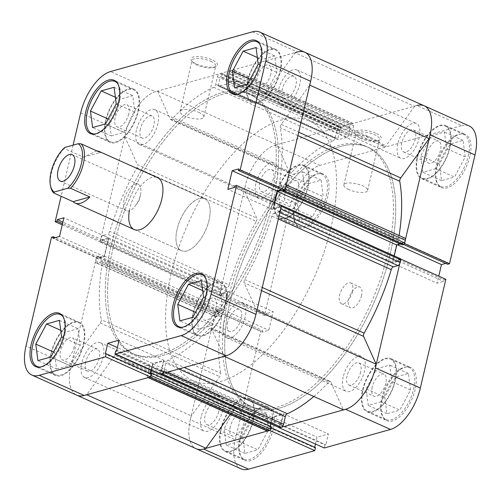 <?xml version="1.0" encoding="UTF-8"?>
<svg xmlns="http://www.w3.org/2000/svg" width="501" height="501" viewBox="0 0 501 501"><rect width="100%" height="100%" fill="white"/><g stroke="black" fill="none" stroke-linecap="round" stroke-linejoin="round"><path stroke-width="0.38" stroke-dasharray="2.5 1.88" d="M204.884 276.815A28.457 13.715 114.2 0 1 206.594 296.291A28.457 13.715 114.2 0 1 182.239 327.316M225.25 304.658A28.457 13.715 -65.8 0 0 220.941 283.159A28.457 13.715 -65.8 0 0 193.348 313.582A28.457 13.715 -65.8 0 0 197.657 335.088A28.457 13.715 -65.8 0 0 225.25 304.658M62.913 316.544A28.457 13.715 114.2 0 1 64.623 336.021A28.457 13.715 114.2 0 1 40.268 367.045M83.279 344.387A28.457 13.715 -65.8 0 0 78.97 322.882A28.457 13.715 -65.8 0 0 51.371 353.311A28.457 13.715 -65.8 0 0 55.686 374.817A28.457 13.715 -65.8 0 0 83.279 344.387M117.572 83.479A28.457 13.715 114.2 0 1 119.288 102.956A28.457 13.715 114.2 0 1 94.933 133.98M137.944 111.322A28.457 13.715 -65.8 0 0 133.635 89.823A28.457 13.715 -65.8 0 0 106.037 120.246A28.457 13.715 -65.8 0 0 110.352 141.752A28.457 13.715 -65.8 0 0 137.944 111.322M259.549 43.75A28.457 13.715 114.2 0 1 261.259 63.226A28.457 13.715 114.2 0 1 236.904 94.251M279.915 71.593A28.457 13.715 -65.8 0 0 275.606 50.094A28.457 13.715 -65.8 0 0 248.014 80.523A28.457 13.715 -65.8 0 0 252.322 102.022A28.457 13.715 -65.8 0 0 279.915 71.593M196.599 64.028A13.608 4.44 -166.8 0 0 216.313 66.307A13.608 4.44 -166.8 0 0 211.854 59.763A13.608 4.44 -166.8 0 0 196.53 56.582A13.608 4.44 -166.8 0 0 191.438 60.471A13.608 4.44 -166.8 0 0 196.599 64.028M210.752 61.291A12.187 3.977 13.2 0 1 215.787 65.988A12.187 3.977 13.2 0 1 214.741 67.153A12.187 3.977 13.2 0 1 197.087 65.117A12.187 3.977 13.2 0 1 192.472 61.93A12.187 3.977 13.2 0 1 192.052 60.421A12.187 3.977 13.2 0 1 198.834 58.46A12.187 3.977 13.2 0 1 210.752 61.291M198.772 112.356A12.187 3.977 13.2 0 1 203.807 117.052A12.187 3.977 13.2 0 1 197.025 119.013A12.187 3.977 13.2 0 1 185.107 116.182A12.187 3.977 13.2 0 1 180.078 111.485A12.187 3.977 13.2 0 1 186.86 109.525A12.187 3.977 13.2 0 1 198.772 112.356M50.977 353.424A29.164 14.059 -65.8 0 0 55.392 375.462A29.164 14.059 -65.8 0 0 83.68 344.275A29.164 14.059 -65.8 0 0 79.258 322.237A29.164 14.059 -65.8 0 0 50.977 353.424M192.948 313.695A29.164 14.059 -65.8 0 0 197.363 335.733A29.164 14.059 -65.8 0 0 225.65 304.545A29.164 14.059 -65.8 0 0 221.229 282.508A29.164 14.059 -65.8 0 0 192.948 313.695M247.613 80.63A29.164 14.059 -65.8 0 0 252.028 102.674A29.164 14.059 -65.8 0 0 280.316 71.48A29.164 14.059 -65.8 0 0 275.894 49.442A29.164 14.059 -65.8 0 0 247.613 80.63M105.642 120.359A29.164 14.059 -65.8 0 0 110.057 142.397A29.164 14.059 -65.8 0 0 138.339 111.209A29.164 14.059 -65.8 0 0 133.924 89.172A29.164 14.059 -65.8 0 0 105.642 120.359M111.022 246.041A142.278 68.581 114.2 0 1 248.991 93.9A142.278 68.581 114.2 0 1 270.54 201.408A142.278 68.581 114.2 0 1 132.571 353.549A142.278 68.581 114.2 0 1 111.022 246.041A142.278 68.581 -65.8 0 0 132.571 353.549A142.278 68.581 -65.8 0 0 270.54 201.408A142.278 68.581 -65.8 0 0 248.991 93.9A142.278 68.581 -65.8 0 0 111.022 246.041M113.301 247.062A142.278 68.581 114.2 0 1 251.27 94.921A142.278 68.581 114.2 0 1 272.82 202.423A142.278 68.581 114.2 0 1 134.85 354.57A142.278 68.581 114.2 0 1 113.301 247.062A142.278 68.581 -65.8 0 0 134.85 354.57A142.278 68.581 -65.8 0 0 272.82 202.423A142.278 68.581 -65.8 0 0 251.27 94.921A142.278 68.581 -65.8 0 0 113.301 247.062M209.011 220.283A28.457 13.715 114.2 0 1 181.418 250.707A28.457 13.715 114.2 0 1 177.103 229.207A28.457 13.715 114.2 0 1 204.702 198.778A28.457 13.715 114.2 0 1 209.011 220.283A28.457 13.715 -65.8 0 0 204.702 198.778A28.457 13.715 -65.8 0 0 177.103 229.207A28.457 13.715 -65.8 0 0 181.418 250.707A28.457 13.715 -65.8 0 0 209.011 220.283M129.352 210.727A28.457 13.715 114.2 0 1 129.903 208.04A28.457 13.715 114.2 0 1 157.496 177.611L204.702 198.778L157.496 177.611M128.77 113.89A12.093 5.83 114.2 0 1 117.04 126.822A12.093 5.83 114.2 0 1 115.211 117.685A12.093 5.83 114.2 0 1 126.941 104.753A12.093 5.83 114.2 0 1 128.77 113.89M140.349 128.951A12.093 5.83 -65.8 0 0 142.184 138.094A12.093 5.83 -65.8 0 0 153.907 125.162A12.093 5.83 -65.8 0 0 152.079 116.019A12.093 5.83 -65.8 0 0 140.349 128.951M270.74 74.161A12.093 5.83 114.2 0 1 259.017 87.093A12.093 5.83 114.2 0 1 257.182 77.956A12.093 5.83 114.2 0 1 268.912 65.024A12.093 5.83 114.2 0 1 270.74 74.161M282.32 89.228A12.093 5.83 -65.8 0 0 284.155 98.365A12.093 5.83 -65.8 0 0 295.878 85.433A12.093 5.83 -65.8 0 0 294.049 76.296A12.093 5.83 -65.8 0 0 282.32 89.228M216.075 307.226A12.093 5.83 114.2 0 1 204.352 320.158A12.093 5.83 114.2 0 1 202.517 311.021A12.093 5.83 114.2 0 1 214.246 298.089A12.093 5.83 114.2 0 1 216.075 307.226M227.654 322.287A12.093 5.83 -65.8 0 0 229.489 331.43A12.093 5.83 -65.8 0 0 241.219 318.498A12.093 5.83 -65.8 0 0 239.384 309.355A12.093 5.83 -65.8 0 0 227.654 322.287M74.104 346.955A12.093 5.83 114.2 0 1 62.381 359.887A12.093 5.83 114.2 0 1 60.546 350.744A12.093 5.83 114.2 0 1 72.276 337.812A12.093 5.83 114.2 0 1 74.104 346.955M85.684 362.016A12.093 5.83 -65.8 0 0 87.518 371.153A12.093 5.83 -65.8 0 0 99.242 358.221A12.093 5.83 -65.8 0 0 97.413 349.084A12.093 5.83 -65.8 0 0 85.684 362.016M100.732 242.259L220.164 295.809A1.422 0.689 114.2 0 1 219.895 295.797A1.422 0.689 114.2 0 1 219.676 294.72L100.244 241.169A1.422 0.689 -65.8 0 0 100.457 242.246A1.422 0.689 -65.8 0 0 100.732 242.259L102.166 241.851L102.523 240.348L108.266 238.739L104.208 256.024L98.465 257.633L98.822 256.124L97.388 256.525A1.422 0.689 -65.8 0 0 96.28 258.059L95.653 260.745A2.843 1.371 -65.8 0 0 96.079 262.893A2.843 1.371 -65.8 0 0 96.63 262.919L101.196 261.641A2.843 1.371 114.2 0 1 101.747 261.66A2.843 1.371 114.2 0 1 102.235 263.513A152.235 73.384 -65.8 0 0 101.252 319.726A2.843 1.371 114.2 0 1 100.269 323.057L71.925 362.38A38.414 18.518 -65.8 0 0 70.929 366.15A38.414 18.518 -65.8 0 0 76.747 395.176A38.414 18.518 114.2 0 1 70.929 366.15L96.436 257.395L51.509 237.249M73.108 145.158L61.109 196.304M96.436 257.395L98.271 256.881L97.914 258.397L104.459 256.568L108.817 237.975L102.279 239.804L101.922 241.325L100.087 241.839L125.594 133.084A38.414 18.518 114.2 0 1 155.423 91.702L110.489 71.562M252.46 31.832L297.394 51.979L155.423 91.702M297.394 51.979A38.414 18.518 114.2 0 1 304.821 52.273M283.29 190.568L283.647 189.052L281.343 189.697M274.398 202.435L272.751 209.474L279.289 207.646L279.646 206.124L281.481 205.61M159.894 374.285L160.602 371.272L161.529 371.016L164.046 360.275L152.717 363.444L151.102 370.339M150.344 373.571L150.2 374.184L151.127 373.921M62.237 224.868L100.087 241.839M111.247 135.921L124.135 132.314L134.882 112.18L132.74 95.653L119.845 99.261L109.099 119.395L111.247 135.921L92.591 127.555M253.218 96.192L266.112 92.585L276.859 72.451L274.711 55.924L261.816 59.531L251.07 79.665L253.218 96.192L234.562 87.825M198.553 329.257L211.447 325.65L222.194 305.51L220.045 288.983L207.151 292.597L196.405 312.73L198.553 329.257L179.897 320.89M56.582 368.987L69.476 365.373L80.223 345.239L78.075 328.712L65.18 332.32L54.434 352.46L56.582 368.987L37.926 360.62M161.529 371.016L116.595 350.869M164.046 360.275L119.119 340.129M160.602 371.272L115.675 351.126M150.2 374.184L105.273 354.038M152.717 363.444L117.366 347.594M272.751 209.474L227.817 189.328M283.647 189.052L238.72 168.906M279.289 207.646L234.362 187.499M279.646 206.124L234.712 185.977M97.914 258.397L52.987 238.251M104.459 256.568L59.525 236.422M98.271 256.881L55.292 237.606M102.279 239.804L62.876 222.137M101.922 241.325L62.519 223.659M108.817 237.975L63.884 217.829M247.456 84.218L266.112 92.585M258.203 64.084L276.859 72.451M256.055 47.557L274.711 55.924M257.351 57.527L261.816 59.531M250.118 79.239L251.07 79.665M105.486 123.947L124.135 132.314M116.232 103.813L134.882 112.18M114.084 87.287L132.74 95.653M115.38 97.257L119.845 99.261M108.141 118.969L109.099 119.395M50.82 357.013L69.476 365.373M61.567 336.879L80.223 345.239M59.419 320.352L78.075 328.712M60.715 330.322L65.18 332.32M53.475 352.028L54.434 352.46M192.791 317.283L211.447 325.65M203.538 297.149L222.194 305.51M201.389 280.623L220.045 288.983M202.686 290.593L207.151 292.597M195.453 312.298L196.405 312.73M271.642 428.843A28.457 13.715 -65.8 0 0 267.334 407.344A28.457 13.715 -65.8 0 0 239.741 437.774A28.457 13.715 -65.8 0 0 244.05 459.273A28.457 13.715 -65.8 0 0 271.642 428.843M221.085 429.407A28.457 13.715 114.2 0 1 248.678 398.978A28.457 13.715 114.2 0 1 252.986 420.477A28.457 13.715 114.2 0 1 225.394 450.906A28.457 13.715 114.2 0 1 221.085 429.407M413.613 389.114A28.457 13.715 -65.8 0 0 409.304 367.615A28.457 13.715 -65.8 0 0 381.712 398.044A28.457 13.715 -65.8 0 0 386.02 419.544A28.457 13.715 -65.8 0 0 413.613 389.114M363.056 389.678A28.457 13.715 114.2 0 1 390.648 359.248A28.457 13.715 114.2 0 1 394.963 380.754A28.457 13.715 114.2 0 1 367.365 411.177A28.457 13.715 114.2 0 1 363.056 389.678M468.278 156.049A28.457 13.715 -65.8 0 0 463.97 134.55A28.457 13.715 -65.8 0 0 436.377 164.979A28.457 13.715 -65.8 0 0 440.686 186.478A28.457 13.715 -65.8 0 0 468.278 156.049M417.721 156.613A28.457 13.715 114.2 0 1 445.314 126.183A28.457 13.715 114.2 0 1 449.629 147.689A28.457 13.715 114.2 0 1 422.03 178.118A28.457 13.715 114.2 0 1 417.721 156.613M326.308 195.778A28.457 13.715 -65.8 0 0 321.999 174.279A28.457 13.715 -65.8 0 0 294.406 204.709A28.457 13.715 -65.8 0 0 298.715 226.208A28.457 13.715 -65.8 0 0 326.308 195.778M275.75 196.342A28.457 13.715 114.2 0 1 303.343 165.912A28.457 13.715 114.2 0 1 307.652 187.418A28.457 13.715 114.2 0 1 280.059 217.841A28.457 13.715 114.2 0 1 275.75 196.342M361.528 295.634A11.385 5.486 114.2 0 1 350.493 307.808A11.385 5.486 114.2 0 1 348.765 299.203A11.385 5.486 114.2 0 1 359.806 287.035A11.385 5.486 114.2 0 1 361.528 295.634M352.428 291.557A11.385 5.486 114.2 0 1 341.394 303.725A11.385 5.486 114.2 0 1 339.665 295.127A11.385 5.486 114.2 0 1 350.706 282.952A11.385 5.486 114.2 0 1 352.428 291.557M375.65 133.203A13.608 4.44 -166.8 0 0 360.325 130.022A13.608 4.44 -166.8 0 0 355.234 133.911A13.608 4.44 -166.8 0 0 360.394 137.474A13.608 4.44 -166.8 0 0 380.109 139.748A13.608 4.44 -166.8 0 0 375.65 133.203M360.883 138.558A12.187 3.977 13.2 0 1 356.267 135.37A12.187 3.977 13.2 0 1 355.848 133.861A12.187 3.977 13.2 0 1 362.63 131.901A12.187 3.977 13.2 0 1 374.548 134.731A12.187 3.977 13.2 0 1 379.583 139.428A12.187 3.977 13.2 0 1 378.537 140.593A12.187 3.977 13.2 0 1 360.883 138.558M348.903 189.622A12.187 3.977 13.2 0 1 343.874 184.925A12.187 3.977 13.2 0 1 350.656 182.965A12.187 3.977 13.2 0 1 362.567 185.796A12.187 3.977 13.2 0 1 367.602 190.493A12.187 3.977 13.2 0 1 360.82 192.453A12.187 3.977 13.2 0 1 348.903 189.622M415.154 389.515A29.164 14.059 114.2 0 1 386.866 420.702A29.164 14.059 114.2 0 1 382.451 398.664A29.164 14.059 114.2 0 1 410.732 367.477A29.164 14.059 114.2 0 1 415.154 389.515M395.358 380.641A29.164 14.059 114.2 0 1 367.076 411.828A29.164 14.059 114.2 0 1 362.661 389.791A29.164 14.059 114.2 0 1 390.943 358.603A29.164 14.059 114.2 0 1 395.358 380.641M273.183 429.244A29.164 14.059 114.2 0 1 244.895 460.432A29.164 14.059 114.2 0 1 240.48 438.394A29.164 14.059 114.2 0 1 268.761 407.2A29.164 14.059 114.2 0 1 273.183 429.244M253.387 420.37A29.164 14.059 114.2 0 1 225.106 451.558A29.164 14.059 114.2 0 1 220.684 429.52A29.164 14.059 114.2 0 1 248.972 398.326A29.164 14.059 114.2 0 1 253.387 420.37M327.842 196.179A29.164 14.059 114.2 0 1 299.56 227.366A29.164 14.059 114.2 0 1 295.145 205.329A29.164 14.059 114.2 0 1 323.427 174.141A29.164 14.059 114.2 0 1 327.842 196.179M308.052 187.305A29.164 14.059 114.2 0 1 279.771 218.492A29.164 14.059 114.2 0 1 275.35 196.455A29.164 14.059 114.2 0 1 303.637 165.267A29.164 14.059 114.2 0 1 308.052 187.305M469.819 156.45A29.164 14.059 114.2 0 1 441.531 187.637A29.164 14.059 114.2 0 1 437.116 165.599A29.164 14.059 114.2 0 1 465.398 134.412A29.164 14.059 114.2 0 1 469.819 156.45M450.023 147.576A29.164 14.059 114.2 0 1 421.742 178.763A29.164 14.059 114.2 0 1 417.32 156.725A29.164 14.059 114.2 0 1 445.608 125.538A29.164 14.059 114.2 0 1 450.023 147.576M389.978 254.959A142.278 68.581 -65.8 0 0 368.429 147.451A142.278 68.581 -65.8 0 0 230.46 299.592A142.278 68.581 -65.8 0 0 252.009 407.1A142.278 68.581 -65.8 0 0 389.978 254.959A142.278 68.581 -65.8 0 0 368.429 147.451A142.278 68.581 -65.8 0 0 230.46 299.592A142.278 68.581 -65.8 0 0 252.009 407.1A142.278 68.581 -65.8 0 0 389.978 254.959M387.699 253.938A142.278 68.581 -65.8 0 0 366.15 146.43A142.278 68.581 -65.8 0 0 228.18 298.577A142.278 68.581 -65.8 0 0 249.73 406.079A142.278 68.581 -65.8 0 0 387.699 253.938M426.896 154.045A12.093 5.83 -65.8 0 0 428.724 163.188A12.093 5.83 -65.8 0 0 440.454 150.256A12.093 5.83 -65.8 0 0 438.619 141.113A12.093 5.83 -65.8 0 0 426.896 154.045M415.316 138.984A12.093 5.83 114.2 0 1 403.587 151.916A12.093 5.83 114.2 0 1 401.758 142.779A12.093 5.83 114.2 0 1 413.482 129.847A12.093 5.83 114.2 0 1 415.316 138.984M284.925 193.774A12.093 5.83 -65.8 0 0 286.754 202.911A12.093 5.83 -65.8 0 0 298.483 189.979A12.093 5.83 -65.8 0 0 296.648 180.842A12.093 5.83 -65.8 0 0 284.925 193.774M273.346 178.713A12.093 5.83 114.2 0 1 261.616 191.645A12.093 5.83 114.2 0 1 259.781 182.502A12.093 5.83 114.2 0 1 271.511 169.57A12.093 5.83 114.2 0 1 273.346 178.713M230.26 426.839A12.093 5.83 -65.8 0 0 232.088 435.976A12.093 5.83 -65.8 0 0 243.818 423.044A12.093 5.83 -65.8 0 0 241.983 413.907A12.093 5.83 -65.8 0 0 230.26 426.839M218.68 411.772A12.093 5.83 114.2 0 1 206.951 424.704A12.093 5.83 114.2 0 1 205.122 415.567A12.093 5.83 114.2 0 1 216.845 402.635A12.093 5.83 114.2 0 1 218.68 411.772M372.23 387.11A12.093 5.83 -65.8 0 0 374.059 396.247A12.093 5.83 -65.8 0 0 385.789 383.315A12.093 5.83 -65.8 0 0 383.96 374.178A12.093 5.83 -65.8 0 0 372.23 387.11M360.651 372.049A12.093 5.83 114.2 0 1 348.921 384.981A12.093 5.83 114.2 0 1 347.093 375.838A12.093 5.83 114.2 0 1 358.816 362.906A12.093 5.83 114.2 0 1 360.651 372.049M289.96 206.781A38.414 18.518 114.2 0 1 319.788 165.399L274.855 145.252A38.414 18.518 -65.8 0 0 245.027 186.635L289.96 206.781L264.453 315.536L219.519 295.39L245.027 186.635A38.414 18.518 -65.8 0 0 244.275 190.33L256.863 218.204L137.424 164.654A2.843 1.371 114.2 0 1 136.873 167.86A152.235 73.384 -65.8 0 0 109.769 231.381A2.843 1.371 114.2 0 1 107.64 234.142L227.078 287.693A2.843 1.371 -65.8 0 0 229.207 284.931L109.769 231.381M400.8 259.192L399.078 259.675L398.721 261.196L392.183 263.025L396.541 244.432L403.086 242.603L402.729 244.119L404.451 243.636M274.855 145.252L416.826 105.529L461.759 125.67L319.788 165.399M219.519 295.39L221.354 294.876L221.711 293.354L228.249 291.526L223.891 310.119L217.353 311.948L217.71 310.432L215.875 310.946L260.802 331.086L235.295 439.84L190.361 419.7L215.875 310.946M190.361 419.7A38.414 18.518 -65.8 0 0 196.179 448.727A38.414 18.518 -65.8 0 1 190.361 419.7A38.414 18.518 -65.8 0 1 191.357 415.936L219.707 376.608A2.843 1.371 -65.8 0 0 220.684 373.276L101.252 319.726M269.901 430.303L270.559 427.472L269.638 427.735L272.156 416.995L283.478 413.826L280.961 424.566L280.04 424.823L279.37 427.666M445.846 279.308L444.011 279.821L443.654 281.343L437.116 283.171L438.763 276.132M315.467 444.036L317.083 437.141L328.412 433.972L325.894 444.706L324.967 444.969L324.26 447.982M315.492 447.618L314.565 447.881L314.709 447.268M241.113 468.867A38.414 18.518 114.2 0 1 235.295 439.84M264.453 315.536L266.288 315.023L266.638 313.501L273.183 311.672L268.818 330.265L262.28 332.094L262.637 330.572L260.802 331.086M461.759 125.67A38.414 18.518 114.2 0 1 469.18 125.97M445.708 263.394L448.013 262.749L447.656 264.265M435.82 168.68L422.925 172.288L420.777 155.761L431.524 135.627L444.418 132.013L446.566 148.54L435.82 168.68L454.476 177.041L465.222 156.907L463.074 140.38L450.18 143.987L439.433 164.121L441.581 180.648L454.476 177.041M304.595 188.27L293.849 208.403L280.955 212.017L278.806 195.49L289.553 175.35L302.447 171.743L304.595 188.27L323.251 196.636L321.103 180.109L308.209 183.717L297.462 203.851L299.611 220.377L312.505 216.77L323.251 196.636M239.184 441.469L226.289 445.076L224.141 428.549L234.888 408.415L247.782 404.808L249.93 421.335L239.184 441.469L257.84 449.835L268.586 429.701L266.438 413.175L253.544 416.782L242.797 436.916L244.945 453.443L257.84 449.835M381.155 401.739L368.26 405.347L366.118 388.82L376.865 368.686L389.753 365.079L391.901 381.605L381.155 401.739L399.811 410.106L410.557 389.972L408.409 373.445L395.514 377.053L384.768 397.187L386.916 413.713L399.811 410.106M269.638 427.735L314.565 447.881M272.156 416.995L317.083 437.141M270.559 427.472L270.891 427.622M280.961 424.566L325.894 444.706M280.04 424.823L324.967 444.969M283.478 413.826L328.412 433.972M228.249 291.526L273.183 311.672M223.891 310.119L268.818 330.265M221.711 293.354L266.638 313.501M221.354 294.876L266.288 315.023M217.353 311.948L262.28 332.094M217.71 310.432L262.637 330.572M398.721 261.196L443.654 281.343M392.183 263.025L437.116 283.171M399.078 259.675L444.011 279.821M403.086 242.603L448.013 262.749M402.729 244.119L403.549 244.488M396.541 244.432L397.387 244.807M312.505 216.77L293.849 208.403M299.611 220.377L280.955 212.017M297.462 203.851L278.806 195.49M308.209 183.717L289.553 175.35M321.103 180.109L302.447 171.743M441.581 180.648L422.925 172.288M439.433 164.121L420.777 155.761M450.18 143.987L431.524 135.627M463.074 140.38L444.418 132.013M465.222 156.907L446.566 148.54M386.916 413.713L368.26 405.347M384.768 397.187L366.118 388.82M395.514 377.053L376.865 368.686M408.409 373.445L389.753 365.079M410.557 389.972L391.901 381.605M244.945 453.443L226.289 445.076M242.797 436.916L224.141 428.549M253.544 416.782L234.888 408.415M266.438 413.175L247.782 404.808M268.586 429.701L249.93 421.335M50.758 186.986A28.457 13.715 114.2 0 1 51.415 172.851A28.457 13.715 114.2 0 1 64.184 148.484L64.685 147.513M124.066 199.736A14.51 6.995 -65.8 0 0 126.265 210.702A14.51 6.995 -65.8 0 0 135.658 205.404A14.51 6.995 -65.8 0 0 140.336 195.183A14.51 6.995 -65.8 0 0 140.437 194.757A14.51 6.995 -65.8 0 0 138.138 184.218A14.51 6.995 -65.8 0 0 124.066 199.736M330.829 228.437A142.278 68.581 -65.8 0 0 309.28 120.929A142.278 68.581 -65.8 0 0 171.311 273.076A142.278 68.581 -65.8 0 0 192.86 380.578A142.278 68.581 -65.8 0 0 330.829 228.437M96.793 150.864L83.523 157.151L64.184 148.484M83.523 157.151L100.325 152.448M286.328 184.932L285.482 184.556A2.843 1.371 -65.8 0 0 284.931 184.531L280.372 185.808A2.843 1.371 114.2 0 1 279.821 185.79A2.843 1.371 114.2 0 1 279.333 183.936A152.235 73.384 -65.8 0 0 280.316 127.724A2.843 1.371 114.2 0 1 280.391 126.377A2.843 1.371 114.2 0 1 281.293 124.392L309.743 85.114M256.825 310.714L244.137 282.796A2.843 1.371 114.2 0 1 244.106 281.074A2.843 1.371 114.2 0 1 244.695 279.583A152.235 73.384 -65.8 0 0 271.792 216.069A2.843 1.371 114.2 0 1 273.922 213.307L279.126 215.637M255.873 183.598A19.063 9.187 -65.8 0 0 258.767 198.001A19.063 9.187 -65.8 0 0 277.253 177.617A19.063 9.187 -65.8 0 0 274.366 163.213A19.063 9.187 -65.8 0 0 255.873 183.598M136.441 130.047A19.063 9.187 -65.8 0 0 139.328 144.451A19.063 9.187 -65.8 0 0 157.815 124.066A19.063 9.187 -65.8 0 0 154.928 109.663A19.063 9.187 -65.8 0 0 136.441 130.047M201.214 416.663A19.063 9.187 -65.8 0 0 204.101 431.067A19.063 9.187 -65.8 0 0 222.588 410.682A19.063 9.187 -65.8 0 0 219.701 396.272A19.063 9.187 -65.8 0 0 201.214 416.663M81.776 363.112A19.063 9.187 -65.8 0 0 84.663 377.516A19.063 9.187 -65.8 0 0 103.15 357.132A19.063 9.187 -65.8 0 0 100.263 342.722A19.063 9.187 -65.8 0 0 81.776 363.112M343.185 376.934A19.063 9.187 -65.8 0 0 346.072 391.337A19.063 9.187 -65.8 0 0 364.559 370.953A19.063 9.187 -65.8 0 0 361.672 356.549A19.063 9.187 -65.8 0 0 343.185 376.934M223.747 323.383A19.063 9.187 -65.8 0 0 226.634 337.787A19.063 9.187 -65.8 0 0 245.127 317.402A19.063 9.187 -65.8 0 0 242.233 302.999A19.063 9.187 -65.8 0 0 223.747 323.383M397.85 143.868A19.063 9.187 -65.8 0 0 400.737 158.278A19.063 9.187 -65.8 0 0 419.224 137.888A19.063 9.187 -65.8 0 0 416.337 123.484A19.063 9.187 -65.8 0 0 397.85 143.868M278.412 90.318A19.063 9.187 -65.8 0 0 281.299 104.728A19.063 9.187 -65.8 0 0 299.786 84.337A19.063 9.187 -65.8 0 0 296.899 69.933A19.063 9.187 -65.8 0 0 278.412 90.318M114.842 355.315A2.843 1.371 114.2 0 1 116.695 354.251A2.843 1.371 114.2 0 1 116.915 354.407L236.347 407.958A2.843 1.371 -65.8 0 0 236.134 407.801A2.843 1.371 -65.8 0 0 234.274 408.866L114.842 355.315L86.742 394.75M230.447 71.931L349.88 125.482A1.422 0.689 114.2 0 1 350.988 123.954L231.55 70.403A1.422 0.689 -65.8 0 0 230.447 71.931L229.896 74.292L230.811 74.035L228.907 82.151A1.422 0.689 114.2 0 1 227.805 83.686L218.868 86.185A1.422 0.689 114.2 0 1 218.593 86.172A1.422 0.689 114.2 0 1 218.38 85.095L220.283 76.979L221.198 76.722L221.755 74.367A1.422 0.689 -65.8 0 0 221.536 73.29A1.422 0.689 -65.8 0 0 221.26 73.278L219.626 73.735A2.843 1.371 -65.8 0 0 217.415 76.803L215.662 84.293A2.843 1.371 114.2 0 1 213.639 87.287A152.235 73.384 -65.8 0 0 172.144 118.931A2.843 1.371 114.2 0 1 170.634 119.564A2.843 1.371 114.2 0 1 170.234 119.138L157.646 91.263A38.414 18.518 -65.8 0 0 125.594 133.084A38.414 18.518 -65.8 0 0 124.837 136.779L244.275 190.33M102.235 263.513L221.667 317.064A152.235 73.384 -65.8 0 0 220.684 373.276M136.873 167.86L256.305 221.417A152.235 73.384 -65.8 0 0 229.207 284.931M313.814 396.491A152.235 73.384 -65.8 0 0 328.856 382.069L209.424 328.518A2.843 1.371 114.2 0 1 210.934 327.879A2.843 1.371 114.2 0 1 211.334 328.312L224.172 356.299M167.509 372.155L164.146 370.646L165.906 363.156A2.843 1.371 114.2 0 1 167.929 360.163A152.235 73.384 -65.8 0 0 209.424 328.518M116.915 354.407A152.235 73.384 -65.8 0 0 128.5 362.636A152.235 73.384 -65.8 0 0 148.352 365.636A2.843 1.371 114.2 0 1 148.722 365.692A2.843 1.371 114.2 0 1 149.154 367.847L268.586 421.397A2.843 1.371 -65.8 0 0 268.16 419.249A2.843 1.371 -65.8 0 0 267.784 419.193L148.352 365.636M236.347 407.958A152.235 73.384 -65.8 0 0 247.932 416.187A152.235 73.384 -65.8 0 0 267.784 419.193M279.333 183.936L398.765 237.487A152.235 73.384 -65.8 0 0 399.09 235.495M213.639 87.287L333.071 140.837A152.235 73.384 -65.8 0 0 291.576 172.482L172.144 118.931M424.253 105.824A38.414 18.518 -65.8 0 0 414.509 106.362L295.076 52.812L266.726 92.134A2.843 1.371 114.2 0 1 264.866 93.199A2.843 1.371 114.2 0 1 264.653 93.042A152.235 73.384 -65.8 0 0 253.068 84.813A152.235 73.384 -65.8 0 0 233.215 81.807A2.843 1.371 114.2 0 1 232.84 81.751A2.843 1.371 114.2 0 1 232.414 79.603L351.846 133.153A2.843 1.371 -65.8 0 0 352.278 135.308A2.843 1.371 -65.8 0 0 352.648 135.364L233.215 81.807M264.653 93.042L384.085 146.593A152.235 73.384 -65.8 0 0 372.5 138.364A152.235 73.384 -65.8 0 0 352.648 135.364M100.244 241.169L100.87 238.482L220.308 292.039A2.843 1.371 114.2 0 1 222.513 288.971L227.078 287.693M267.265 431.035A2.843 1.371 114.2 0 1 266.833 428.887L147.4 375.33L149.154 367.847M147.4 375.33A2.843 1.371 -65.8 0 0 147.826 377.485L148.071 377.591M150.012 377.046A1.422 0.689 -65.8 0 0 150.463 376.752M151.44 370.49L152.968 363.989L163.495 361.039L161.284 370.471L160.364 370.727L159.813 373.082A1.422 0.689 -65.8 0 0 160.026 374.159L160.151 374.209M279.834 212.631L278.487 212.029L273.922 213.307M281.324 206.28A1.422 0.689 -65.8 0 0 281.349 205.554M280.654 205.241L279.395 205.598L279.044 207.101L273.302 208.71L274.736 202.586M282.182 190.073L283.096 189.816L282.959 190.418M285.019 190.086A1.422 0.689 -65.8 0 0 285.282 189.391M350.988 123.954L352.623 123.496A2.843 1.371 114.2 0 1 353.174 123.515A2.843 1.371 114.2 0 1 353.6 125.67L234.167 72.113L232.414 79.603M234.167 72.113A2.843 1.371 -65.8 0 0 233.735 69.965A2.843 1.371 -65.8 0 0 233.184 69.946L352.623 123.496M231.55 70.403L233.184 69.946M124.837 136.779L137.424 164.654M222.513 288.971L103.081 235.42L107.64 234.142M103.081 235.42A2.843 1.371 -65.8 0 0 100.87 238.482M220.164 295.809L221.605 295.402L221.956 293.899L227.698 292.29L223.646 309.574L217.904 311.184L218.254 309.674L216.82 310.081L97.388 256.525M219.676 294.72L220.308 292.039M256.305 221.417A2.843 1.371 -65.8 0 0 256.863 218.204M170.234 119.138L289.666 172.688L277.084 144.814A38.414 18.518 -65.8 0 0 245.027 186.635M289.666 172.688A2.843 1.371 -65.8 0 0 290.066 173.121A2.843 1.371 -65.8 0 0 291.576 172.482M333.071 140.837A2.843 1.371 -65.8 0 0 335.094 137.844L215.662 84.293M217.415 76.803L336.854 130.354L335.094 137.844M336.854 130.354A2.843 1.371 114.2 0 1 339.064 127.292L219.626 73.735M221.26 73.278L340.699 126.828L339.064 127.292M340.699 126.828A1.422 0.689 114.2 0 1 340.974 126.841A1.422 0.689 114.2 0 1 341.187 127.918L221.755 74.367M218.38 85.095L337.812 138.645L339.716 130.529L340.636 130.273L341.187 127.918M337.812 138.645A1.422 0.689 -65.8 0 0 338.031 139.723A1.422 0.689 -65.8 0 0 338.307 139.735L218.868 86.185M227.805 83.686L347.237 137.236L338.307 139.735M347.237 137.236A1.422 0.689 -65.8 0 0 348.339 135.702L228.907 82.151M349.88 125.482L349.329 127.843L350.243 127.586L348.339 135.702M353.6 125.67L351.846 133.153M384.085 146.593A2.843 1.371 -65.8 0 0 384.305 146.749A2.843 1.371 -65.8 0 0 386.158 145.685L266.726 92.134M414.509 106.362L386.158 145.685M398.765 237.487A2.843 1.371 -65.8 0 0 399.253 239.34A2.843 1.371 -65.8 0 0 399.804 239.359L280.372 185.808M284.931 184.531L404.37 238.081L399.804 239.359M404.37 238.081A2.843 1.371 114.2 0 1 404.921 238.107M400.249 244.006L402.535 243.367L402.178 244.876M280.836 205.191L400.268 258.741L398.834 259.149L398.477 260.652L392.734 262.261L394.224 255.923M211.334 328.312L330.766 381.862L343.354 409.737M330.766 381.862A2.843 1.371 -65.8 0 0 330.366 381.436A2.843 1.371 -65.8 0 0 328.856 382.069M279.464 427.71A1.422 0.689 114.2 0 1 279.245 426.633L159.813 373.082M270.916 423.877L272.4 417.54L282.927 414.596L280.717 424.021L279.802 424.278L279.245 426.633M271.104 426.708L270.189 426.965L270.333 426.364M266.833 428.887L268.586 421.397M230.253 414.44L234.274 408.866M221.667 317.064A2.843 1.371 -65.8 0 0 221.179 315.21A2.843 1.371 -65.8 0 0 220.628 315.192L101.196 261.641M96.63 262.919L216.069 316.469L220.628 315.192M216.069 316.469A2.843 1.371 114.2 0 1 215.518 316.444A2.843 1.371 114.2 0 1 215.086 314.296L95.653 260.745M96.28 258.059L215.718 311.609L215.086 314.296M215.718 311.609A1.422 0.689 114.2 0 1 216.82 310.081M157.646 91.263L277.084 144.814M71.925 362.38L191.357 415.936M350.243 127.586L230.811 74.035M349.329 127.843L229.896 74.292M339.716 130.529L220.283 76.979M340.636 130.273L221.198 76.722M398.477 260.652L279.044 207.101M273.302 208.71L392.734 262.261M398.834 259.149L279.395 205.598M402.535 243.367L283.096 189.816M270.189 426.965L150.757 373.414M152.968 363.989L272.4 417.54M163.495 361.039L282.927 414.596M280.717 424.021L161.284 370.471M279.802 424.278L160.364 370.727M221.956 293.899L102.523 240.348M108.266 238.739L227.698 292.29M221.605 295.402L102.166 241.851M104.208 256.024L223.646 309.574M217.904 311.184L98.465 257.633M218.254 309.674L98.822 256.124M70.929 366.15L26.002 346.003M80.661 112.938L125.594 133.084M281.293 124.392L298.696 132.195M244.695 279.583L262.28 287.474M167.929 360.163L184.23 367.471M297.901 135.608L280.316 127.724M278.337 219L271.792 216.069M100.269 323.057L219.707 376.608M261.547 290.599L244.137 282.796M178.87 368.974L165.906 363.156M203.963 275.544L220.941 283.159M61.992 315.273L78.97 322.882M116.658 82.208L133.635 89.823M258.629 42.479L275.606 50.094M214.741 67.153L216.313 66.307M203.807 117.052L215.787 65.988M55.392 375.462L35.602 366.588M197.363 335.733L177.573 326.859M252.028 102.674L232.239 93.8M110.057 142.397L90.268 133.523M366.15 146.43L309.28 120.929M134.212 229.546L181.418 250.707L134.212 229.546M142.184 138.094L117.04 126.822M284.155 98.365L259.017 87.093M229.489 331.43L204.352 320.158M87.518 371.153L62.381 359.887M97.413 349.084L72.276 337.812M239.384 309.355L214.246 298.089M294.049 76.296L268.912 65.024M152.079 116.019L126.941 104.753M249.73 406.079L192.86 380.578M133.924 89.172L114.134 80.298M275.894 49.442L256.105 40.568M221.229 282.508L201.44 273.634M79.258 322.237L59.469 313.363M180.078 111.485L192.052 60.421M192.472 61.93L191.438 60.471M235.345 94.413L252.322 102.022M93.374 134.136L110.352 141.752M38.709 367.202L55.686 374.817M180.679 327.472L197.657 335.088M267.334 407.344L248.678 398.978M409.304 367.615L390.648 359.248M463.97 134.55L445.314 126.183M321.999 174.279L303.343 165.912M341.394 303.725L350.493 307.808M356.267 135.37L355.234 133.911M343.874 184.925L355.848 133.861M367.076 411.828L386.866 420.702M225.106 451.558L244.895 460.432M279.771 218.492L299.56 227.366M421.742 178.763L441.531 187.637M403.587 151.916L428.724 163.188M261.616 191.645L286.754 202.911M206.951 424.704L232.088 435.976M348.921 384.981L374.059 396.247M358.816 362.906L383.96 374.178M216.845 402.635L241.983 413.907M271.511 169.57L296.648 180.842M413.482 129.847L438.619 141.113M445.608 125.538L465.398 134.412M303.637 165.267L323.427 174.141M248.972 398.326L268.761 407.2M390.943 358.603L410.732 367.477M367.602 190.493L379.583 139.428M378.537 140.593L380.109 139.748M350.706 282.952L359.806 287.035M298.715 226.208L280.059 217.841M440.686 186.478L422.03 178.118M386.02 419.544L367.365 411.177M244.05 459.273L225.394 450.906M140.437 194.757L139.172 200.582L135.658 205.404M126.265 210.702L60.289 181.118M138.138 184.218L72.169 154.634M139.328 144.451L258.767 198.001M84.663 377.516L204.101 431.067M226.634 337.787L346.072 391.337M281.299 104.728L400.737 158.278M128.5 362.636L247.932 416.187M253.068 84.813L372.5 138.364M296.899 69.933L416.337 123.484M242.233 302.999L361.672 356.549M100.263 342.722L219.701 396.272M154.928 109.663L274.366 163.213M353.174 123.515L233.735 69.965M218.593 86.172L338.031 139.723M340.974 126.841L221.536 73.29M215.518 316.444L96.079 262.893M100.457 242.246L219.895 295.797M116.695 354.251L236.134 407.801M148.722 365.692L268.16 419.249M264.866 93.199L384.305 146.749M232.84 81.751L352.278 135.308M279.821 185.79L399.253 239.34M210.934 327.879L330.366 381.436M101.747 261.66L221.179 315.21M170.634 119.564L290.066 173.121"/><path stroke-width="0.75" d="M182.239 327.316A28.457 13.715 114.2 0 1 179.001 326.721A28.457 13.715 114.2 0 1 174.692 305.222A28.457 13.715 114.2 0 1 202.285 274.792A28.457 13.715 114.2 0 1 204.884 276.815M40.268 367.045A28.457 13.715 114.2 0 1 37.03 366.45A28.457 13.715 114.2 0 1 32.722 344.951A28.457 13.715 114.2 0 1 60.314 314.522A28.457 13.715 114.2 0 1 62.913 316.544M94.933 133.98A28.457 13.715 114.2 0 1 91.696 133.385A28.457 13.715 114.2 0 1 87.387 111.886A28.457 13.715 114.2 0 1 114.979 81.456A28.457 13.715 114.2 0 1 117.572 83.479M236.904 94.251A28.457 13.715 114.2 0 1 233.666 93.656A28.457 13.715 114.2 0 1 229.358 72.157A28.457 13.715 114.2 0 1 256.95 41.727A28.457 13.715 114.2 0 1 259.549 43.75M31.181 344.55A29.164 14.059 -65.8 0 0 35.602 366.588A29.164 14.059 -65.8 0 0 63.884 335.401A29.164 14.059 -65.8 0 0 59.469 313.363A29.164 14.059 -65.8 0 0 31.181 344.55M173.158 304.821A29.164 14.059 -65.8 0 0 177.573 326.859A29.164 14.059 -65.8 0 0 205.855 295.671A29.164 14.059 -65.8 0 0 201.44 273.634A29.164 14.059 -65.8 0 0 173.158 304.821M227.817 71.756A29.164 14.059 -65.8 0 0 232.239 93.8A29.164 14.059 -65.8 0 0 260.52 62.606A29.164 14.059 -65.8 0 0 256.105 40.568A29.164 14.059 -65.8 0 0 227.817 71.756M85.846 111.485A29.164 14.059 -65.8 0 0 90.268 133.523A29.164 14.059 -65.8 0 0 118.549 102.336A29.164 14.059 -65.8 0 0 114.134 80.298A29.164 14.059 -65.8 0 0 85.846 111.485M96.793 150.864L98.822 151.308L157.496 177.611A28.457 13.715 114.2 0 1 161.804 199.116A28.457 13.715 114.2 0 1 134.212 229.546A28.457 13.715 114.2 0 1 129.352 210.727M55.292 237.606L53.344 236.735L51.509 237.249L26.002 346.003A38.414 18.518 -65.8 0 0 31.82 375.03A38.414 18.518 -65.8 0 0 39.241 375.33L105.492 356.787L150.419 376.934L84.174 395.471A38.414 18.518 114.2 0 1 76.747 395.176A38.414 18.518 -65.8 0 0 86.491 394.638M265.705 61.16L240.198 169.914L285.125 190.054L310.639 81.3L265.705 61.16A38.414 18.518 -65.8 0 0 259.887 32.133A38.414 18.518 -65.8 0 0 252.46 31.832L110.489 71.562A38.414 18.518 -65.8 0 0 80.661 112.938L73.108 145.158M255.973 314.365A38.414 18.518 114.2 0 1 226.145 355.748L159.894 374.285L114.967 354.138L181.212 335.601A38.414 18.518 -65.8 0 0 211.04 294.219L255.973 314.365L281.481 205.61L236.547 185.464L211.04 294.219M53.344 236.735L52.987 238.251L59.525 236.422L63.884 217.829L57.346 219.657L56.989 221.179L55.154 221.692L62.237 224.868M114.967 354.138L115.675 351.126L116.595 350.869L119.119 340.129L107.79 343.298L105.273 354.038L106.199 353.775L105.492 356.787M240.198 169.914L238.363 170.428L238.72 168.906L232.182 170.735L227.817 189.328L234.362 187.499L234.712 185.977L236.547 185.464M61.109 196.304L55.154 221.692M309.643 85.064A38.414 18.518 -65.8 0 0 304.821 52.273A38.414 18.518 114.2 0 1 310.639 81.3M285.125 190.054L283.29 190.568L238.363 170.428M281.343 189.697L277.109 190.881L274.398 202.435M151.102 370.339L150.344 373.571M106.199 353.775L151.127 373.921L150.419 376.934M117.366 347.594L107.79 343.298M277.109 190.881L232.182 170.735M62.876 222.137L57.346 219.657M62.519 223.659L56.989 221.179M247.456 84.218L234.562 87.825L232.414 71.299L243.16 51.165L256.055 47.557L258.203 64.084L247.456 84.218M243.16 51.165L257.351 57.527M232.414 71.299L250.118 79.239M105.486 123.947L92.591 127.555L90.443 111.028L101.189 90.894L114.084 87.287L116.232 103.813L105.486 123.947M101.189 90.894L115.38 97.257M90.443 111.028L108.141 118.969M50.82 357.013L37.926 360.62L35.778 344.093L46.524 323.959L59.419 320.352L61.567 336.879L50.82 357.013M46.524 323.959L60.715 330.322M35.778 344.093L53.475 352.028M192.791 317.283L179.897 320.89L177.749 304.364L188.495 284.23L201.389 280.623L203.538 297.149L192.791 317.283M188.495 284.23L202.686 290.593M177.749 304.364L195.453 312.298M400.913 259.161L445.846 279.308L420.339 388.062A38.414 18.518 114.2 0 1 390.511 429.438L324.26 447.982L279.333 427.835L345.577 409.298A38.414 18.518 -65.8 0 0 375.406 367.916L400.8 259.192M269.857 430.484L314.785 450.631L248.54 469.168A38.414 18.518 114.2 0 1 241.113 468.867L196.179 448.727A38.414 18.518 -65.8 0 0 203.606 449.021L269.901 430.303M404.451 243.636L430.071 134.85A38.414 18.518 -65.8 0 0 424.253 105.824A38.414 18.518 -65.8 0 0 416.826 105.529M314.709 447.268L315.467 444.036M314.785 450.631L315.492 447.618L270.891 427.622M298.696 132.195L400.731 177.943L429.075 138.62A38.414 18.518 -65.8 0 0 424.253 105.824L469.18 125.97A38.414 18.518 114.2 0 1 474.998 154.997L449.491 263.751L404.564 243.605M403.549 244.488L447.656 264.265L449.491 263.751M438.763 276.132L441.475 264.578L445.708 263.394M397.387 244.807L441.475 264.578M98.822 151.308L100.325 152.448L80.993 143.781A28.457 13.715 114.2 0 1 83.316 163.927A28.457 13.715 114.2 0 1 70.547 188.295L67.779 188.244A27.035 13.032 -65.8 0 0 81.381 163.639A27.035 13.032 -65.8 0 0 78.219 143.724L64.685 147.513A27.035 13.032 -65.8 0 0 51.077 172.119A27.035 13.032 -65.8 0 0 50.451 185.545A27.035 13.032 -65.8 0 0 54.24 192.033L53.745 192.998A28.457 13.715 114.2 0 1 50.758 186.986L50.451 185.545M58.091 170.152A14.51 6.995 -65.8 0 0 60.289 181.118A14.51 6.995 -65.8 0 0 74.367 165.599A14.51 6.995 -65.8 0 0 72.169 154.634A14.51 6.995 -65.8 0 0 58.091 170.152M78.219 143.724L80.993 143.781M67.779 188.244L54.24 192.033M89.886 196.968L73.077 201.671A28.457 13.715 -65.8 0 0 75.062 203.024A28.457 13.715 -65.8 0 0 89.886 196.968L70.547 188.295M73.077 201.671L53.745 192.998M400.731 177.943A2.843 1.371 -65.8 0 0 399.829 179.928A2.843 1.371 -65.8 0 0 399.748 181.274L297.901 135.608M262.28 287.474L364.127 333.14A2.843 1.371 -65.8 0 0 363.544 334.63A2.843 1.371 -65.8 0 0 363.576 336.346L261.547 290.599M31.82 375.03L196.179 448.727A38.414 18.518 -65.8 0 0 205.924 448.188L230.253 414.44M86.742 394.75L205.924 448.188M184.23 367.471L287.361 413.713A152.235 73.384 -65.8 0 0 313.814 396.491M399.09 235.495A152.235 73.384 -65.8 0 0 399.748 181.274M364.127 333.14A152.235 73.384 -65.8 0 0 391.231 269.619L278.337 219M147.826 377.485A2.843 1.371 -65.8 0 0 148.377 377.503L267.816 431.054A2.843 1.371 114.2 0 1 267.265 431.035L148.071 377.591M150.463 376.752A1.422 0.689 -65.8 0 0 151.12 375.518L270.553 429.069A1.422 0.689 114.2 0 1 269.45 430.597L150.012 377.046L148.377 377.503M151.12 375.518L151.671 373.157L150.757 373.414L151.44 370.49M160.026 374.159A1.422 0.689 -65.8 0 0 160.301 374.172L161.936 373.708A2.843 1.371 -65.8 0 0 164.146 370.646M223.916 356.186A38.414 18.518 -65.8 0 0 256.725 310.67M278.487 212.029A2.843 1.371 -65.8 0 0 280.692 208.961L400.13 262.518A2.843 1.371 114.2 0 1 397.919 265.58L393.36 266.858A2.843 1.371 -65.8 0 0 391.231 269.619M400.268 258.741A1.422 0.689 114.2 0 1 400.543 258.754A1.422 0.689 114.2 0 1 400.756 259.831L281.324 206.28L280.692 208.961M281.349 205.554A1.422 0.689 -65.8 0 0 281.105 205.203A1.422 0.689 -65.8 0 0 280.836 205.191L280.654 205.241M274.736 202.586L277.354 191.426L282.182 190.073M282.959 190.418L282.746 191.326L284.18 190.919A1.422 0.689 -65.8 0 0 285.019 190.086M286.328 184.932L404.921 238.107A2.843 1.371 114.2 0 1 405.347 240.255L404.72 242.941L285.282 189.391L285.914 186.704A2.843 1.371 -65.8 0 0 285.482 184.556M259.887 32.133L304.821 52.273A38.414 18.518 -65.8 0 0 295.076 52.812M404.72 242.941A1.422 0.689 114.2 0 1 403.612 244.475L284.18 190.919M282.746 191.326L402.178 244.876L403.612 244.475M394.224 255.923L396.792 244.976L400.249 244.006M400.756 259.831L400.13 262.518M224.172 356.299L343.354 409.737A38.414 18.518 -65.8 0 0 376.163 364.221L363.576 336.346M287.361 413.713A2.843 1.371 -65.8 0 0 285.338 416.707L178.87 368.974M167.509 372.155L283.585 424.197L285.338 416.707M283.585 424.197A2.843 1.371 114.2 0 1 281.374 427.265L161.936 373.708M160.301 374.172L279.74 427.722L281.374 427.265M279.74 427.722A1.422 0.689 114.2 0 1 279.464 427.71L160.151 374.209M270.333 426.364L270.916 423.877M270.553 429.069L271.104 426.708L151.671 373.157M269.45 430.597L267.816 431.054M309.743 85.114L429.075 138.62M256.825 310.714L376.163 364.221M277.354 191.426L396.792 244.976M226.145 355.748L181.212 335.601M39.241 375.33L84.174 395.471M375.406 367.916L420.339 388.062M203.606 449.021L248.54 469.168M474.998 154.997L430.071 134.85M390.511 429.438L345.577 409.298M279.126 215.637L393.36 266.858M397.919 265.58L279.834 212.631M405.347 240.255L285.914 186.704M202.285 274.792L203.963 275.544M60.314 314.522L61.992 315.273M114.979 81.456L116.658 82.208M256.95 41.727L258.629 42.479M233.666 93.656L235.345 94.413M91.696 133.385L93.374 134.136M37.03 366.45L38.709 367.202M179.001 326.721L180.679 327.472M134.212 229.546L75.062 203.024M304.821 52.273L424.253 105.824M281.105 205.203L400.543 258.754"/></g></svg>
